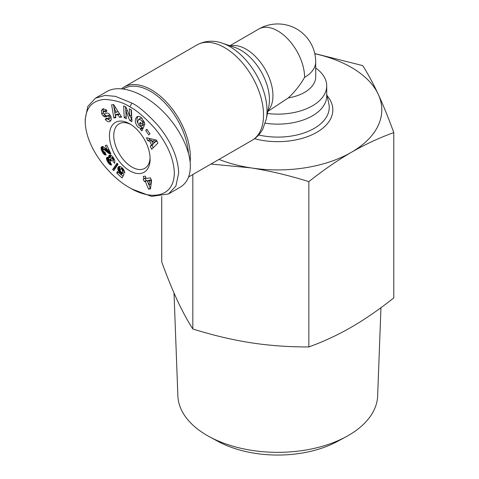 <?xml version="1.0" encoding="UTF-8"?>
<svg xmlns="http://www.w3.org/2000/svg" width="479" height="479" viewBox="0 0 479 479"><rect width="100%" height="100%" fill="white"/><g stroke="black" fill="none" stroke-linecap="round" stroke-linejoin="round"><path stroke-width="0.72" d="M190.133 161.998A55.073 31.8 -120 0 0 151.412 89.872A55.073 31.8 -120 0 0 123.875 87.142A55.073 31.8 -120 0 0 121.57 88.717M150.083 157.771A25.704 14.837 60 0 1 144.79 168.339A25.704 14.837 60 0 1 131.941 167.063A25.704 14.837 60 0 1 115.152 144.418A25.704 14.837 60 0 1 119.091 123.822A25.704 14.837 60 0 1 130.887 124.522M107.524 118.996L110.721 120.804M109.739 121.66C108.278 122.067 106.883 121.409 105.548 119.672L105.266 119.271L106.566 117.996L108.613 118.954L109.164 116.72A1.03 0.593 -120 0 0 108.098 115.918L105.733 116.768A3.868 2.233 60 0 1 104.302 116.625L103.153 115.858L101.674 113.816L101.44 110.302L103.033 108.793L106.254 109.895L106.955 110.888L105.685 112.14L103.823 111.248L103.225 112.781A1.03 0.593 -120 0 0 104.398 113.942L106.709 113.116A3.868 2.233 60 0 1 108.823 113.661L110.799 116.181L111.314 119.558L109.913 121.564M101.44 110.302L103.171 109.302L103.201 112.373M103.578 108.637L103.171 109.302M140.503 118.265L138.76 119.271L137.521 121.882L138.892 125.354L140.419 126.288L141.407 125.977L139.497 123.941L140.251 122.319L144.029 126.348L141.898 130.929L140.509 129.45L140.67 128.546L137.713 126.851C134.755 122.69 134.539 119.325 137.066 116.756C138.563 116.014 140.131 116.469 141.778 118.115L144.724 123.606A4.772 2.754 60 0 1 144.742 124.037A4.772 2.754 60 0 1 144.514 125.318L142.419 123.229A1.934 1.114 -120 0 0 142.526 122.678A1.934 1.114 -120 0 0 142.287 121.642L141.377 120.229L138.772 119.265L140.503 118.265L142.059 118.415M141.407 125.977L142.832 125.163M139.425 125.833L142.401 127.546L142.239 128.45L142.784 129.031M140.67 128.546L142.401 127.546M129.779 123.845L129.773 123.845A28.764 16.603 -120 0 0 129.773 123.845A28.764 16.603 -120 0 0 109.44 135.587A28.764 16.603 -120 0 0 129.773 170.811A28.764 16.603 -120 0 0 150.113 159.07A28.764 16.603 -120 0 0 129.779 123.845M85.208 119.229L87.783 106.512L95.381 98.207L105.033 95.411L115.445 96.351L131.941 103.111C138.275 106.045 146.879 113.397 157.753 125.163C171.093 141.431 178.068 157.393 178.673 173.063L175.883 186.074L168.494 193.953L151.496 196.396L131.941 189.049L129.773 187.804C109.715 176.865 85.675 147.718 85.208 121.588C85.669 107.835 92.148 100.44 104.638 99.41C115.188 100.081 123.57 102.56 129.773 106.859C135.892 109.697 144.161 116.762 154.579 128.043C167.159 143.431 173.745 158.333 174.344 172.745C174.093 198.593 149.915 200.096 129.773 187.804M168.494 193.953L180.182 187.211C186.846 183.188 190.241 176.224 190.355 166.315C190.373 148.472 177.38 124.133 159.04 107.673C140.718 91.184 119.145 84.46 107.062 91.459L95.381 98.207M123.277 88.902A53.852 31.093 60 0 1 150.544 91.369A53.852 31.093 60 0 1 188.457 153.094M314.775 53.558L362.705 65.599C367.962 73.802 373.141 83.37 378.248 94.309A104.033 60.061 0 0 0 351.323 67.389A104.033 60.061 0 0 0 314.817 53.732M218.993 159.417A104.033 60.061 0 0 0 250.84 167.872L210.97 164.052M161.734 196.39L161.734 262.001C167.099 276.724 172.278 289.484 177.278 300.279C182.277 311.021 187.457 320.595 192.821 328.995C212.85 335.252 232.183 339.839 250.84 342.748C269.491 345.61 288.825 347.006 308.853 346.94C323.511 341.641 337.671 335.06 351.323 327.205C364.98 319.295 379.134 309.53 393.792 297.902L393.792 132.587C379.428 137.754 365.273 144.335 351.323 152.328A104.033 60.061 0 0 0 378.248 94.309C383.356 105.374 388.535 118.133 393.792 132.587M380.955 307.68L377.644 395.911A99.907 57.684 180 0 1 346.143 436.716A99.907 57.684 180 0 1 209.383 436.716A99.907 57.684 180 0 1 207.12 435.447A99.907 57.684 180 0 1 177.877 395.911L174.021 293.034M209.383 436.716L218.017 441.399A87.292 50.397 0 0 0 337.509 441.399L346.143 436.716M265.246 123.193A48.954 28.267 0 0 0 326.72 95.866L326.72 85.873A48.954 28.267 0 0 0 315.703 68.012M250.84 167.872A104.033 60.061 0 0 0 351.323 152.328C337.372 160.441 323.217 170.207 308.853 181.631C289.232 175.464 269.893 170.877 250.84 167.872M192.821 328.995L192.821 174.524M308.853 346.94L308.853 181.631M112.667 160.681L112.918 159.214L111.505 157.836L110.637 158.705L111.637 160.687L110.41 161.261L109.457 160.082L108.535 160.315L109.176 161.902L110.308 162.159L111.613 164.992L109.386 164.105L107.398 161.315L106.542 159.16L106.572 157.914L107.757 157.196L109.092 157.998L108.733 155.968L109.595 155.04L111.368 155.424L113.469 157.801L114.882 160.926L114.547 163.357L112.667 160.681L114.397 159.681L114.577 159.938M122.444 171.189L122.295 170.033L121.229 168.818L120.516 168.907L120.103 170.051L120.84 171.835L122.199 172.35L124.019 174.338L122.103 177.972L116.822 173.212L117.319 171.446L120.9 174.673L121.427 173.649L119.439 172.254L118.157 170.284L117.81 168.135L118.696 166.584L120.48 166.638L122.899 168.608L124.414 171.003L124.762 172.979L122.444 171.189L124.073 170.249M150.472 188.834L148.508 189.127L145.335 181.463L144.311 181.619L143.191 178.912L144.215 178.763L143.245 176.428L145.269 176.128L146.239 178.463L150.46 177.829L151.586 180.547L150.472 188.834M112.631 169.602L116.972 163.195L118.097 164.213L113.768 170.626L112.631 169.602L114.361 168.602L114.84 169.039M101.344 147.011L102.332 146.52L103.398 146.802L107.422 150.125L105.26 145.544L106.769 145.107L110.93 153.915L108.619 153.262L104.452 149.843L103.416 149.484L103.057 149.987L103.272 150.951L103.925 151.795L104.943 152.053L106.176 155.04L104.236 154.495L102.44 152.196L101.159 149.083L101.165 147.358L102.141 146.55M145.664 130.438L146.855 129.258L150.005 133.755L148.813 134.934L145.664 130.438L147.101 129.605M147.849 140.784L146.472 137.724L156.525 140.096L157.884 143.107L151.705 149.328L150.304 146.221L151.556 145.077L149.795 141.161L147.849 140.784L149.58 139.784L151.526 140.161L152.077 141.383M115.87 117.69L113.804 117.906L111.631 104.805L113.661 104.59L121.624 117.08L119.534 117.301L118.02 114.834L115.379 115.116L115.87 117.69M129.641 116.134L129.318 108.787L131.42 109.877L131.947 121.654L129.791 120.54L125.983 111.212L126.312 118.744L124.211 117.654L123.684 105.883L125.929 107.039L129.641 116.134L131.372 115.134L131.132 109.727M112.912 160.297L114.373 159.459M108.901 155.549L109.841 155.004M108.751 155.897L110.284 155.01M108.733 155.968L110.374 155.016M110.457 155.034L110.829 156.998L109.092 157.998M108.691 156.435L110.421 155.436M108.751 156.974L110.481 155.974M108.853 157.363L110.583 156.364M106.745 157.567L107.404 157.19M106.572 157.914L107.793 157.208M106.488 158.339L108.182 157.363M108.218 157.381L108.931 159.92M106.494 158.854L108.224 157.854M106.542 159.16L108.272 158.16M106.655 159.615L108.386 158.615M106.835 160.13L108.565 159.13M107.086 160.699L108.817 159.699M107.398 161.315L108.535 160.663M107.775 161.98L108.793 161.393M107.883 162.159L108.919 161.561M108.266 162.752L109.422 162.088M108.649 163.279L110.368 162.285M109.014 163.728L110.607 162.806M109.386 164.105L110.823 163.273M109.745 164.405L111.008 163.68M109.96 164.554L111.104 163.896M110.374 164.788L111.278 164.267M110.787 164.926L111.415 164.566M111.2 165.004L111.529 164.812M108.769 160.016L110.679 158.968M109.038 159.944L110.679 158.998M109.457 160.082L110.763 159.327M109.841 160.393L110.954 159.746M110.212 160.89L111.296 160.261M110.41 161.261L111.565 160.597M111.505 157.836L112.936 157.01M111.888 157.938L113.104 157.238M111.906 157.95L113.11 157.256M112.331 158.262L113.373 157.657M112.691 158.741L113.685 158.166M112.918 159.214L113.948 158.621M113.02 159.741L114.182 159.07M113.02 159.914L114.253 159.208M122.444 170.65L123.839 169.847M118.493 166.728L118.972 166.453M118.235 167.003L119.313 166.381M118.038 167.327L119.66 166.393M119.744 166.399L119.552 168.117L120.139 169.829M117.894 167.716L119.624 166.716M117.81 168.135L119.54 167.135M117.78 168.614L119.51 167.614M117.822 169.117L119.552 168.117M117.942 169.656L119.672 168.656M118.127 170.207L119.858 169.207M118.157 170.284L119.894 169.291M118.403 170.817L120.133 169.817M118.696 171.32L120.121 170.5M119.037 171.799L120.307 171.069M119.439 172.254L120.624 171.572M119.876 172.685L121.049 172.009M120.175 172.943L121.391 172.236M120.618 173.248L122.169 172.356M120.977 173.452L122.438 172.608M121.427 173.649L122.714 172.907M122.911 173.129L120.9 174.673M116.822 173.212L118.319 172.35M121.133 174.536L123.013 176.236M120.516 168.907L122.217 167.931M120.786 168.764L122.223 167.937L120.84 168.758M121.229 168.818L122.426 168.129M121.654 169.105L122.762 168.464M122.007 169.494L123.115 168.859M122.295 170.033L123.492 169.338M122.331 170.135L123.558 169.428M148.508 189.127L150.574 188.073M145.269 176.128L145.945 177.763L144.215 178.763M145.065 178.272L146.041 180.619L147.065 180.463L150.238 188.127M144.311 181.619L146.041 180.619M145.335 181.463L147.065 180.463M151.262 179.841L150.699 184.044L148.969 185.044L149.532 180.84L151.262 179.841L149.089 180.164L147.358 181.164L148.969 185.044M149.532 180.84L147.358 181.164M117.624 163.782L114.361 168.602M101.165 147.358L102.572 146.544M101.141 147.43L102.662 146.556M102.841 146.598L103.38 149.514M101.051 147.867L102.787 146.867M101.045 148.358L102.775 147.358M101.123 148.915L102.853 147.915M101.159 149.083L102.889 148.083M101.297 149.568L103.027 148.568M101.488 150.107L103.219 149.107M101.734 150.723L103.069 149.951M102.039 151.388L103.189 150.729M102.117 151.556L103.248 150.903M102.44 152.196L103.632 151.514M102.763 152.759L104.188 151.933M104.679 152.053L105.26 152.825M103.075 153.25L104.805 152.25M103.368 153.645L105.099 152.645M103.404 153.687L105.135 152.687M103.817 154.136L105.422 153.208M104.236 154.495L105.62 153.699M104.656 154.759L105.793 154.106M104.913 154.873L105.877 154.316M105.302 154.986L105.991 154.591M105.727 155.046L106.093 154.831M103.416 149.484L105.643 148.562M103.721 149.478L105.452 148.484M104.177 149.67L105.817 148.724M104.452 149.843L106.033 148.933M104.835 150.143L106.374 149.256M105.302 150.544L106.835 149.658M105.877 151.053L107.607 150.053L110.05 152.065M105.931 151.107L107.661 150.107M106.47 151.592L108.2 150.592M106.973 152.023L108.703 151.023M107.44 152.412L109.17 151.412M107.871 152.747L109.601 151.747M108.26 153.023L109.99 152.023M108.619 153.262L110.188 152.352M108.943 153.436L110.326 152.639M109.29 153.603L110.457 152.927M109.721 153.765L110.613 153.25M110.14 153.873L110.745 153.525M110.547 153.927L110.847 153.753M107.422 150.125L108.769 149.346M148.915 138.299L149.58 139.784M149.795 141.161L151.526 140.161M153.13 143.736L153.286 144.077L152.035 145.221L153.202 147.819M151.556 145.077L153.286 144.077M150.304 146.221L152.035 145.221M156.513 141.131L152.843 143.898L156.513 141.131L153.519 140.551L151.789 141.55L152.843 143.898M154.783 142.131L151.789 141.55M113.804 117.906L115.714 116.888M115.379 115.116L117.11 114.116L119.57 113.852M118.02 114.834L119.606 113.918M119.534 117.301L121.163 116.355M113.493 104.608L114.14 108.488M114.253 109.176L115.535 116.906M114.122 108.499L114.876 112.469L116.463 112.302L114.122 108.499L115.607 107.643M116.463 112.302L118.008 111.409M142.419 123.241L144.149 122.241L144.49 122.606M138.012 116.427C136.82 118.073 136.701 120.253 137.653 122.953M140.509 129.45L142.239 128.45M139.497 123.941L140.976 123.085M144.251 121.87A1.934 1.114 60 0 1 144.149 122.229L142.419 123.229M103.153 115.858L104.889 114.858L106.039 115.625A3.868 2.233 -120 0 0 107.464 115.768L109.829 114.918A1.03 0.593 60 0 1 109.972 114.894M104.105 113.942L104.889 114.858M111.05 116.81L110.344 117.954L108.613 118.954M105.266 119.271L106.829 118.373M103.823 111.248L106.482 110.194M125.504 106.817L126.228 116.804M124.211 117.654L125.941 116.66M125.983 111.212L127.318 110.439M130.037 115.906L131.857 119.714M129.791 120.54L131.521 119.54M267.803 111.451L288.262 97.932C294.513 92.202 299.956 85.352 304.59 77.376A37.943 21.902 -120 0 0 277.76 30.913A37.943 21.902 -120 0 0 258.792 29.033L229.86 45.739M288.262 97.932A37.943 21.902 0 0 0 315.703 76.88L315.703 61.893A37.943 37.943 0 0 0 258.792 29.033M267.396 113.499A48.954 28.267 0 0 0 326.72 85.873M123.875 87.142L197.061 44.888A55.073 31.8 60 0 1 224.597 47.613A55.073 31.8 60 0 1 260.576 96.147A55.073 31.8 60 0 1 252.134 140.281L188.6 176.961M266.27 119.151A52.498 30.309 -120 0 0 229.914 46.655A52.498 30.309 -120 0 0 222.424 43.212L235.021 47.493A40.517 23.393 60 0 1 240.799 50.145A40.517 23.393 60 0 1 268.863 106.098L266.27 119.151L262.791 129.09C260.241 133.869 256.69 137.599 252.134 140.281M267.935 110.787A37.943 21.902 -120 0 0 269.976 79.771A37.943 21.902 -120 0 0 246.116 49.181A37.943 21.902 -120 0 0 230.507 45.954M304.59 77.376A37.943 21.902 0 0 0 315.703 61.893M142.287 121.642L143.772 120.786M254.553 138.7A55.091 31.806 0 0 0 317.248 132.036A55.091 31.806 0 0 0 327.067 95.674M326.72 94.076L328.828 103.632A51.475 29.716 180 0 1 258.666 134.982M131.941 103.111L129.773 106.859M101.71 113.876L103.272 112.978M104.302 116.625L106.039 115.625M105.733 116.768L107.464 115.768M108.098 115.918L109.829 114.918M109.164 116.72L110.625 115.876M105.518 119.63L107.104 118.708M105.404 111.739L106.931 110.859M142.97 125.091L141.239 126.091M85.208 121.588L85.208 119.091M197.061 44.888C207.233 39.44 216.795 41.164 222.424 43.212"/></g></svg>
